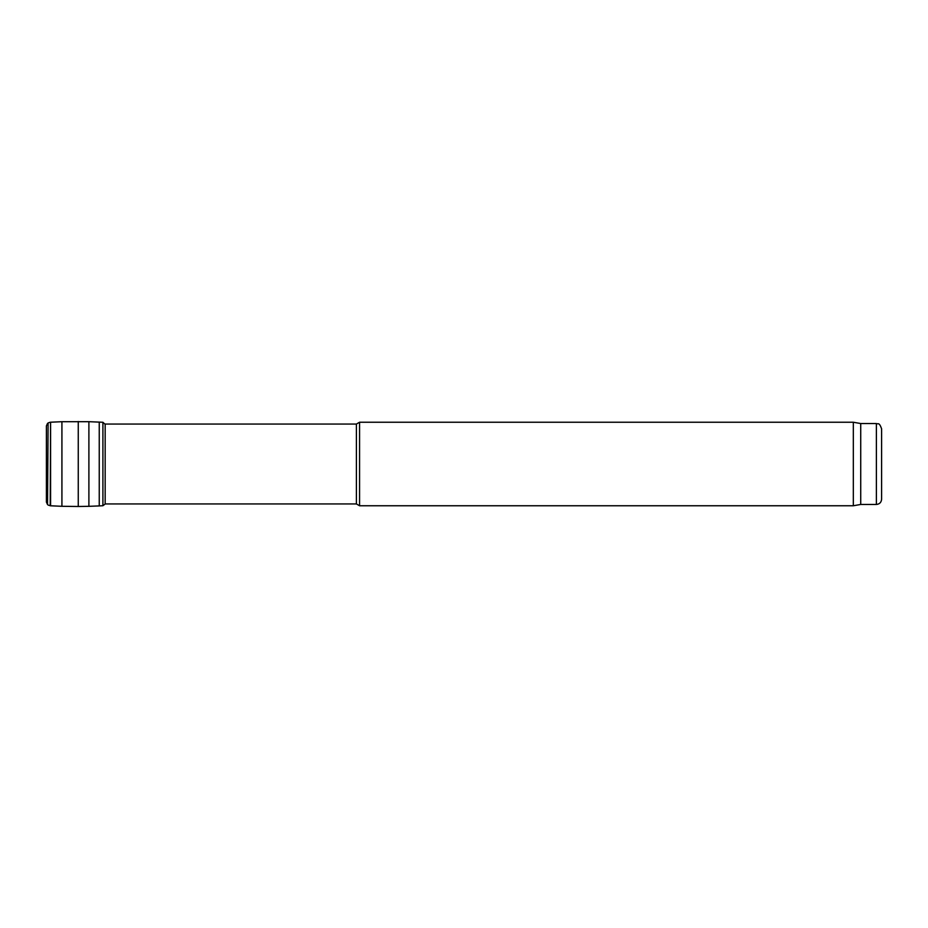<?xml version="1.0" encoding="UTF-8"?>
<svg xmlns="http://www.w3.org/2000/svg" width="928" height="928" viewBox="0 0 928 928"><rect width="100%" height="100%" fill="white"/><g stroke="black" fill="none" stroke-linecap="round" stroke-linejoin="round"><path stroke-width="1.39" d="M881.6 499.241L881.6 428.759L881.6 499.241C881.287 502.408 879.547 504.148 876.38 504.461L860.72 504.461L860.72 423.539L853.319 422.24L359.565 422.24L359.565 505.76L853.319 505.76L853.319 422.24M860.72 504.461L853.319 505.76M359.565 505.76L356.398 503.939L356.398 424.061L359.565 422.24M356.398 503.939L105.166 503.939M46.4 425.987L47.548 423.388L46.4 425.917L46.4 502.083L47.548 504.612L48.105 422.948L47.548 504.612M50.216 505.772L50.588 422.205L50.588 505.795L48.105 505.052M105.166 423.945L105.166 504.055L102.904 505.725L102.904 422.275L105.293 424.479M876.38 504.461L876.38 423.539C877.969 424.664 878.92 421.393 881.6 428.759M48.105 422.948L50.216 422.228M88.891 421.695L61.921 421.706L61.921 506.294L50.588 505.795M78.254 421.509L78.254 506.491L61.921 506.294M102.904 422.275L88.891 421.683L88.891 506.317L78.254 506.491M99.25 422.078L99.25 505.922L88.891 506.317M876.38 423.539L860.72 423.539M356.398 424.061L105.166 424.061M46.4 425.917L46.4 502.083M61.921 421.706L50.588 422.205M102.904 505.725L99.25 505.922"/></g></svg>

